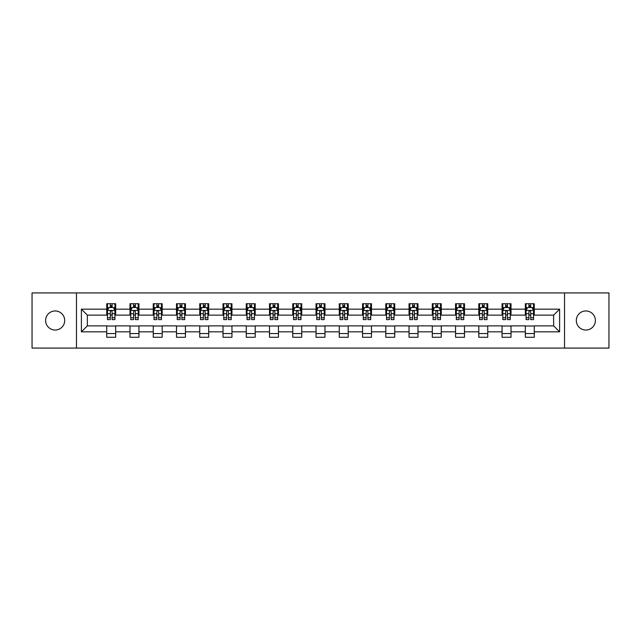 <?xml version="1.0" encoding="UTF-8"?>
<svg xmlns="http://www.w3.org/2000/svg" width="641" height="641" viewBox="0 0 641 641"><rect width="100%" height="100%" fill="white"/><g stroke="black" fill="none" stroke-linecap="round" stroke-linejoin="round"><path stroke-width="0.96" d="M585.842 310.957A9.543 9.543 0 0 0 576.307 320.5A9.543 9.543 0 0 0 585.842 330.043A9.543 9.543 0 0 0 595.385 320.5A9.543 9.543 0 0 0 585.842 310.957M55.158 310.957A9.543 9.543 0 0 0 45.615 320.5A9.543 9.543 0 0 0 55.158 330.043A9.543 9.543 0 0 0 64.693 320.5A9.543 9.543 0 0 0 55.158 310.957M564.529 348.079L608.95 348.079L608.95 292.921L564.529 292.921L564.529 348.079L76.471 348.079L76.471 292.921L32.05 292.921L32.05 348.079L76.471 348.079M564.529 292.921L76.471 292.921M534.265 309.17L534.265 303.73L525.324 303.73L525.324 309.17L511.013 309.17L511.013 303.73L502.063 303.73L502.063 309.17L487.753 309.17L487.753 303.73L478.811 303.73L478.811 309.17L464.501 309.17L464.501 303.73L455.559 303.73L455.559 309.17L441.248 309.17L441.248 303.73L432.298 303.73L432.298 309.17L417.988 309.17L417.988 303.73L409.046 303.73L409.046 309.17L394.736 309.17L394.736 303.73L385.794 303.73L385.794 309.17L371.484 309.17L371.484 303.73L362.542 303.73L362.542 309.17L348.223 309.17L348.223 303.73L339.281 303.73L339.281 309.17L324.971 309.17L324.971 303.73L316.029 303.73L316.029 309.17L301.719 309.17L301.719 303.73L292.777 303.73L292.777 309.17L278.458 309.17L278.458 303.73L269.516 303.73L269.516 309.17L255.206 309.17L255.206 303.73L246.264 303.73L246.264 309.17L231.954 309.17L231.954 303.73L223.012 303.73L223.012 309.17L208.702 309.17L208.702 303.73L199.752 303.73L199.752 309.17L185.441 309.17L185.441 303.73L176.499 303.73L176.499 309.17L162.189 309.17L162.189 303.73L153.247 303.73L153.247 309.17L138.937 309.17L138.937 303.73L129.987 303.73L129.987 309.17L115.676 309.17L115.676 303.73L106.735 303.73L106.735 309.17L81.391 309.17L81.391 331.83L87.352 325.868L106.735 325.868L106.735 337.27L115.676 337.27L115.676 325.868L129.987 325.868L129.987 337.27L138.937 337.27L138.937 325.868L153.247 325.868L153.247 337.27L162.189 337.27L162.189 325.868L176.499 325.868L176.499 337.27L185.441 337.27L185.441 325.868L199.752 325.868L199.752 337.27L208.702 337.27L208.702 325.868L223.012 325.868L223.012 337.27L231.954 337.27L231.954 325.868L246.264 325.868L246.264 337.27L255.206 337.27L255.206 325.868L269.516 325.868L269.516 337.27L278.458 337.27L278.458 325.868L292.777 325.868L292.777 337.27L301.719 337.27L301.719 325.868L316.029 325.868L316.029 337.27L324.971 337.27L324.971 325.868L339.281 325.868L339.281 337.27L348.223 337.27L348.223 325.868L362.542 325.868L362.542 337.27L371.484 337.27L371.484 325.868L385.794 325.868L385.794 337.27L394.736 337.27L394.736 325.868L409.046 325.868L409.046 337.27L417.988 337.27L417.988 325.868L432.298 325.868L432.298 337.27L441.248 337.27L441.248 325.868L455.559 325.868L455.559 337.27L464.501 337.27L464.501 325.868L478.811 325.868L478.811 337.27L487.753 337.27L487.753 325.868L502.063 325.868L502.063 337.27L511.013 337.27L511.013 325.868L525.324 325.868L525.324 337.27L534.265 337.27L534.265 325.868L553.648 325.868L553.648 315.132L534.265 315.132L534.265 309.17L559.609 309.17L559.609 331.83L534.265 331.83M525.324 331.83L511.013 331.83M502.063 331.83L487.753 331.83M478.811 331.83L464.501 331.83M455.559 331.83L441.248 331.83M432.298 331.83L417.988 331.83M409.046 331.83L394.736 331.83M385.794 331.83L371.484 331.83M362.542 331.83L348.223 331.83M339.281 331.83L324.971 331.83M316.029 331.83L301.719 331.83M292.777 331.83L278.458 331.83M269.516 331.83L255.206 331.83M246.264 331.83L231.954 331.83M223.012 331.83L208.702 331.83M199.752 331.83L185.441 331.83M176.499 331.83L162.189 331.83M153.247 331.83L138.937 331.83M129.987 331.83L115.676 331.83M106.735 331.83L81.391 331.83M525.324 309.17L525.324 315.132L511.013 315.132L511.013 309.17M502.063 309.17L502.063 315.132L487.753 315.132L487.753 309.17M478.811 309.17L478.811 315.132L464.501 315.132L464.501 309.17M455.559 309.17L455.559 315.132L441.248 315.132L441.248 309.17M432.298 309.17L432.298 315.132L417.988 315.132L417.988 309.17M409.046 309.17L409.046 315.132L394.736 315.132L394.736 309.17M385.794 309.17L385.794 315.132L371.484 315.132L371.484 309.17M362.542 309.17L362.542 315.132L348.223 315.132L348.223 309.17M339.281 309.17L339.281 315.132L324.971 315.132L324.971 309.17M316.029 309.17L316.029 315.132L301.719 315.132L301.719 309.17M292.777 309.17L292.777 315.132L278.458 315.132L278.458 309.17M269.516 309.17L269.516 315.132L255.206 315.132L255.206 309.17M246.264 309.17L246.264 315.132L231.954 315.132L231.954 309.17M223.012 309.17L223.012 315.132L208.702 315.132L208.702 309.17M199.752 309.17L199.752 315.132L185.441 315.132L185.441 309.17M176.499 309.17L176.499 315.132L162.189 315.132L162.189 309.17M153.247 309.17L153.247 315.132L138.937 315.132L138.937 309.17M129.987 309.17L129.987 315.132L115.676 315.132L115.676 309.17M106.735 309.17L106.735 315.132L87.352 315.132L81.391 309.17M87.352 315.132L87.352 325.868M559.609 331.83L553.648 325.868M553.648 315.132L559.609 309.17M106.735 307.456L107.48 307.456M110.308 307.456L112.103 307.456M114.931 307.456L115.676 307.456M106.735 314.987L107.48 314.987M110.308 314.987L112.103 314.987M114.931 314.987L115.676 314.987M106.735 326.013L115.676 326.013M106.735 333.544L115.676 333.544M129.987 326.013L138.937 326.013M129.987 333.544L138.937 333.544M129.987 307.456L130.732 307.456M133.568 307.456L135.355 307.456M138.192 307.456L138.937 307.456M129.987 314.987L130.732 314.987M133.568 314.987L135.355 314.987M138.192 314.987L138.937 314.987M153.247 326.013L162.189 326.013M153.247 333.544L162.189 333.544M153.247 307.456L153.992 307.456M156.821 307.456L158.607 307.456M161.444 307.456L162.189 307.456M153.247 314.987L153.992 314.987M156.821 314.987L158.607 314.987M161.444 314.987L162.189 314.987M176.499 326.013L185.441 326.013M176.499 333.544L185.441 333.544M176.499 307.456L177.245 307.456M180.073 307.456L181.868 307.456M184.696 307.456L185.441 307.456M176.499 314.987L177.245 314.987M180.073 314.987L181.868 314.987M184.696 314.987L185.441 314.987M199.752 326.013L208.702 326.013M199.752 333.544L208.702 333.544M199.752 307.456L200.497 307.456M203.333 307.456L205.12 307.456M207.948 307.456L208.702 307.456M199.752 314.987L200.497 314.987M203.333 314.987L205.12 314.987M207.948 314.987L208.702 314.987M223.012 326.013L231.954 326.013M223.012 333.544L231.954 333.544M223.012 307.456L223.757 307.456M226.585 307.456L228.372 307.456M231.209 307.456L231.954 307.456M223.012 314.987L223.757 314.987M226.585 314.987L228.372 314.987M231.209 314.987L231.954 314.987M246.264 326.013L255.206 326.013M246.264 333.544L255.206 333.544M246.264 307.456L247.009 307.456M249.838 307.456L251.633 307.456M254.461 307.456L255.206 307.456M246.264 314.987L247.009 314.987M249.838 314.987L251.633 314.987M254.461 314.987L255.206 314.987M269.516 326.013L278.458 326.013M269.516 333.544L278.458 333.544M269.516 307.456L270.262 307.456M273.098 307.456L274.885 307.456M277.713 307.456L278.458 307.456M269.516 314.987L270.262 314.987M273.098 314.987L274.885 314.987M277.713 314.987L278.458 314.987M292.777 326.013L301.719 326.013M292.777 333.544L301.719 333.544M292.777 307.456L293.522 307.456M296.35 307.456L298.137 307.456M300.974 307.456L301.719 307.456M292.777 314.987L293.522 314.987M296.35 314.987L298.137 314.987M300.974 314.987L301.719 314.987M316.029 326.013L324.971 326.013M316.029 333.544L324.971 333.544M316.029 307.456L316.774 307.456M319.603 307.456L321.397 307.456M324.226 307.456L324.971 307.456M316.029 314.987L316.774 314.987M319.603 314.987L321.397 314.987M324.226 314.987L324.971 314.987M339.281 326.013L348.223 326.013M339.281 333.544L348.223 333.544M339.281 307.456L340.026 307.456M342.863 307.456L344.65 307.456M347.478 307.456L348.223 307.456M339.281 314.987L340.026 314.987M342.863 314.987L344.65 314.987M347.478 314.987L348.223 314.987M362.542 326.013L371.484 326.013M362.542 333.544L371.484 333.544M362.542 307.456L363.287 307.456M366.115 307.456L367.902 307.456M370.738 307.456L371.484 307.456M362.542 314.987L363.287 314.987M366.115 314.987L367.902 314.987M370.738 314.987L371.484 314.987M385.794 326.013L394.736 326.013M385.794 333.544L394.736 333.544M385.794 307.456L386.539 307.456M389.367 307.456L391.162 307.456M393.991 307.456L394.736 307.456M385.794 314.987L386.539 314.987M389.367 314.987L391.162 314.987M393.991 314.987L394.736 314.987M409.046 326.013L417.988 326.013M409.046 333.544L417.988 333.544M409.046 307.456L409.791 307.456M412.628 307.456L414.415 307.456M417.243 307.456L417.988 307.456M409.046 314.987L409.791 314.987M412.628 314.987L414.415 314.987M417.243 314.987L417.988 314.987M432.298 326.013L441.248 326.013M432.298 333.544L441.248 333.544M432.298 307.456L433.052 307.456M435.88 307.456L437.667 307.456M440.503 307.456L441.248 307.456M432.298 314.987L433.052 314.987M435.88 314.987L437.667 314.987M440.503 314.987L441.248 314.987M455.559 326.013L464.501 326.013M455.559 333.544L464.501 333.544M455.559 307.456L456.304 307.456M459.132 307.456L460.927 307.456M463.755 307.456L464.501 307.456M455.559 314.987L456.304 314.987M459.132 314.987L460.927 314.987M463.755 314.987L464.501 314.987M478.811 326.013L487.753 326.013M478.811 333.544L487.753 333.544M478.811 307.456L479.556 307.456M482.393 307.456L484.179 307.456M487.008 307.456L487.753 307.456M478.811 314.987L479.556 314.987M482.393 314.987L484.179 314.987M487.008 314.987L487.753 314.987M502.063 326.013L511.013 326.013M502.063 333.544L511.013 333.544M502.063 307.456L502.808 307.456M505.645 307.456L507.432 307.456M510.268 307.456L511.013 307.456M502.063 314.987L502.808 314.987M505.645 314.987L507.432 314.987M510.268 314.987L511.013 314.987M525.324 326.013L534.265 326.013M525.324 333.544L534.265 333.544M525.324 307.456L526.069 307.456M528.897 307.456L530.692 307.456M533.52 307.456L534.265 307.456M525.324 314.987L526.069 314.987M528.897 314.987L530.692 314.987M533.52 314.987L534.265 314.987M112.103 305.669L110.308 305.669M114.931 317.736L112.103 317.736L112.103 319.603L114.931 319.603L114.931 310.508L113.441 307.528L108.97 307.528L107.48 310.508L107.48 319.603L110.308 319.603L110.308 317.736L107.48 317.736M107.48 310.508L107.48 303.73M114.931 310.508L114.931 303.73M110.308 307.528L110.308 303.73M112.103 303.73L112.103 307.528M112.103 317.736L112.103 311.63C111.502 310.484 110.909 310.484 110.308 311.63L110.308 317.736M135.355 305.669L133.568 305.669M138.192 317.736L135.355 317.736L135.355 319.603L138.192 319.603L138.192 310.508L136.693 307.528L132.222 307.528L130.732 310.508L130.732 319.603L133.568 319.603L133.568 317.736L130.732 317.736M130.732 310.508L130.732 303.73M138.192 310.508L138.192 303.73M133.568 307.528L133.568 303.73M135.355 303.73L135.355 307.528M135.355 317.736L135.355 311.63C134.762 310.484 134.161 310.484 133.568 311.63L133.568 317.736M158.607 305.669L156.821 305.669M161.444 317.736L158.607 317.736L158.607 319.603L161.444 319.603L161.444 310.508L159.954 307.528L155.483 307.528L153.992 310.508L153.992 319.603L156.821 319.603L156.821 317.736L153.992 317.736M153.992 310.508L153.992 303.73M161.444 310.508L161.444 303.73M156.821 307.528L156.821 303.73M158.607 303.73L158.607 307.528M158.607 317.736L158.607 311.63C158.015 310.484 157.422 310.484 156.821 311.63L156.821 317.736M181.868 305.669L180.073 305.669M184.696 317.736L181.868 317.736L181.868 319.603L184.696 319.603L184.696 310.508L183.206 307.528L178.735 307.528L177.245 310.508L177.245 319.603L180.073 319.603L180.073 317.736L177.245 317.736M177.245 310.508L177.245 303.73M184.696 310.508L184.696 303.73M180.073 307.528L180.073 303.73M181.868 303.73L181.868 307.528M181.868 317.736L181.868 311.63C181.267 310.484 180.674 310.484 180.073 311.63L180.073 317.736M205.12 305.669L203.333 305.669M207.948 317.736L205.12 317.736L205.12 319.603L207.948 319.603L207.948 310.508L206.458 307.528L201.987 307.528L200.497 310.508L200.497 319.603L203.333 319.603L203.333 317.736L200.497 317.736M200.497 310.508L200.497 303.73M207.948 310.508L207.948 303.73M203.333 307.528L203.333 303.73M205.12 303.73L205.12 307.528M205.12 317.736L205.12 311.63C204.527 310.484 203.926 310.484 203.333 311.63L203.333 317.736M228.372 305.669L226.585 305.669M231.209 317.736L228.372 317.736L228.372 319.603L231.209 319.603L231.209 310.508L229.718 307.528L225.247 307.528L223.757 310.508L223.757 319.603L226.585 319.603L226.585 317.736L223.757 317.736M223.757 310.508L223.757 303.73M231.209 310.508L231.209 303.73M226.585 307.528L226.585 303.73M228.372 303.73L228.372 307.528M228.372 317.736L228.372 311.63C227.779 310.484 227.186 310.484 226.585 311.63L226.585 317.736M251.633 305.669L249.838 305.669M254.461 317.736L251.633 317.736L251.633 319.603L254.461 319.603L254.461 310.508L252.971 307.528L248.5 307.528L247.009 310.508L247.009 319.603L249.838 319.603L249.838 317.736L247.009 317.736M247.009 310.508L247.009 303.73M254.461 310.508L254.461 303.73M249.838 307.528L249.838 303.73M251.633 303.73L251.633 307.528M251.633 317.736L251.633 311.63C251.032 310.484 250.439 310.484 249.838 311.63L249.838 317.736M274.885 305.669L273.098 305.669M277.713 317.736L274.885 317.736L274.885 319.603L277.713 319.603L277.713 310.508L276.223 307.528L271.752 307.528L270.262 310.508L270.262 319.603L273.098 319.603L273.098 317.736L270.262 317.736M270.262 310.508L270.262 303.73M277.713 310.508L277.713 303.73M273.098 307.528L273.098 303.73M274.885 303.73L274.885 307.528M274.885 317.736L274.885 311.63C274.292 310.484 273.691 310.484 273.098 311.63L273.098 317.736M298.137 305.669L296.35 305.669M300.974 317.736L298.137 317.736L298.137 319.603L300.974 319.603L300.974 310.508L299.483 307.528L295.012 307.528L293.522 310.508L293.522 319.603L296.35 319.603L296.35 317.736L293.522 317.736M293.522 310.508L293.522 303.73M300.974 310.508L300.974 303.73M296.35 307.528L296.35 303.73M298.137 303.73L298.137 307.528M298.137 317.736L298.137 311.63C297.544 310.484 296.951 310.484 296.35 311.63L296.35 317.736M321.397 305.669L319.603 305.669M324.226 317.736L321.397 317.736L321.397 319.603L324.226 319.603L324.226 310.508L322.735 307.528L318.265 307.528L316.774 310.508L316.774 319.603L319.603 319.603L319.603 317.736L316.774 317.736M316.774 310.508L316.774 303.73M324.226 310.508L324.226 303.73M319.603 307.528L319.603 303.73M321.397 303.73L321.397 307.528M321.397 317.736L321.397 311.63C320.796 310.484 320.204 310.484 319.603 311.63L319.603 317.736M344.65 305.669L342.863 305.669M347.478 317.736L344.65 317.736L344.65 319.603L347.478 319.603L347.478 310.508L345.988 307.528L341.517 307.528L340.026 310.508L340.026 319.603L342.863 319.603L342.863 317.736L340.026 317.736M340.026 310.508L340.026 303.73M347.478 310.508L347.478 303.73M342.863 307.528L342.863 303.73M344.65 303.73L344.65 307.528M344.65 317.736L344.65 311.63C344.057 310.484 343.456 310.484 342.863 311.63L342.863 317.736M367.902 305.669L366.115 305.669M370.738 317.736L367.902 317.736L367.902 319.603L370.738 319.603L370.738 310.508L369.248 307.528L364.777 307.528L363.287 310.508L363.287 319.603L366.115 319.603L366.115 317.736L363.287 317.736M363.287 310.508L363.287 303.73M370.738 310.508L370.738 303.73M366.115 307.528L366.115 303.73M367.902 303.73L367.902 307.528M367.902 317.736L367.902 311.63C367.309 310.484 366.716 310.484 366.115 311.63L366.115 317.736M391.162 305.669L389.367 305.669M393.991 317.736L391.162 317.736L391.162 319.603L393.991 319.603L393.991 310.508L392.5 307.528L388.029 307.528L386.539 310.508L386.539 319.603L389.367 319.603L389.367 317.736L386.539 317.736M386.539 310.508L386.539 303.73M393.991 310.508L393.991 303.73M389.367 307.528L389.367 303.73M391.162 303.73L391.162 307.528M391.162 317.736L391.162 311.63C390.561 310.484 389.968 310.484 389.367 311.63L389.367 317.736M414.415 305.669L412.628 305.669M417.243 317.736L414.415 317.736L414.415 319.603L417.243 319.603L417.243 310.508L415.753 307.528L411.282 307.528L409.791 310.508L409.791 319.603L412.628 319.603L412.628 317.736L409.791 317.736M409.791 310.508L409.791 303.73M417.243 310.508L417.243 303.73M412.628 307.528L412.628 303.73M414.415 303.73L414.415 307.528M414.415 317.736L414.415 311.63C413.822 310.484 413.221 310.484 412.628 311.63L412.628 317.736M437.667 305.669L435.88 305.669M440.503 317.736L437.667 317.736L437.667 319.603L440.503 319.603L440.503 310.508L439.013 307.528L434.542 307.528L433.052 310.508L433.052 319.603L435.88 319.603L435.88 317.736L433.052 317.736M433.052 310.508L433.052 303.73M440.503 310.508L440.503 303.73M435.88 307.528L435.88 303.73M437.667 303.73L437.667 307.528M437.667 317.736L437.667 311.63C437.074 310.484 436.481 310.484 435.88 311.63L435.88 317.736M460.927 305.669L459.132 305.669M463.755 317.736L460.927 317.736L460.927 319.603L463.755 319.603L463.755 310.508L462.265 307.528L457.794 307.528L456.304 310.508L456.304 319.603L459.132 319.603L459.132 317.736L456.304 317.736M456.304 310.508L456.304 303.73M463.755 310.508L463.755 303.73M459.132 307.528L459.132 303.73M460.927 303.73L460.927 307.528M460.927 317.736L460.927 311.63C460.326 310.484 459.733 310.484 459.132 311.63L459.132 317.736M484.179 305.669L482.393 305.669M487.008 317.736L484.179 317.736L484.179 319.603L487.008 319.603L487.008 310.508L485.517 307.528L481.046 307.528L479.556 310.508L479.556 319.603L482.393 319.603L482.393 317.736L479.556 317.736M479.556 310.508L479.556 303.73M487.008 310.508L487.008 303.73M482.393 307.528L482.393 303.73M484.179 303.73L484.179 307.528M484.179 317.736L484.179 311.63C483.586 310.484 482.985 310.484 482.393 311.63L482.393 317.736M507.432 305.669L505.645 305.669M510.268 317.736L507.432 317.736L507.432 319.603L510.268 319.603L510.268 310.508L508.778 307.528L504.307 307.528L502.808 310.508L502.808 319.603L505.645 319.603L505.645 317.736L502.808 317.736M502.808 310.508L502.808 303.73M510.268 310.508L510.268 303.73M505.645 307.528L505.645 303.73M507.432 303.73L507.432 307.528M507.432 317.736L507.432 311.63C506.839 310.484 506.238 310.484 505.645 311.63L505.645 317.736M530.692 305.669L528.897 305.669M533.52 317.736L530.692 317.736L530.692 319.603L533.52 319.603L533.52 310.508L532.03 307.528L527.559 307.528L526.069 310.508L526.069 319.603L528.897 319.603L528.897 317.736L526.069 317.736M526.069 310.508L526.069 303.73M533.52 310.508L533.52 303.73M528.897 307.528L528.897 303.73M530.692 303.73L530.692 307.528M530.692 317.736L530.692 311.63C530.091 310.484 529.498 310.484 528.897 311.63L528.897 317.736M114.899 310.436L107.52 310.436M107.48 307.712L108.882 307.712M113.529 307.712L114.931 307.712M110.308 313.737L107.48 313.737M114.931 313.737L112.103 313.737M112.103 306.614L110.308 306.614M138.152 310.436L130.772 310.436M130.732 307.712L132.134 307.712M136.789 307.712L138.192 307.712M133.568 313.737L130.732 313.737M138.192 313.737L135.355 313.737M135.355 306.614L133.568 306.614M161.404 310.436L154.024 310.436M153.992 307.712L155.386 307.712M160.042 307.712L161.444 307.712M156.821 313.737L153.992 313.737M161.444 313.737L158.607 313.737M158.607 306.614L156.821 306.614M184.664 310.436L177.285 310.436M177.245 307.712L178.647 307.712M183.294 307.712L184.696 307.712M180.073 313.737L177.245 313.737M184.696 313.737L181.868 313.737M181.868 306.614L180.073 306.614M207.916 310.436L200.537 310.436M200.497 307.712L201.899 307.712M206.554 307.712L207.948 307.712M203.333 313.737L200.497 313.737M207.948 313.737L205.12 313.737M205.12 306.614L203.333 306.614M231.169 310.436L223.789 310.436M223.757 307.712L225.151 307.712M229.807 307.712L231.209 307.712M226.585 313.737L223.757 313.737M231.209 313.737L228.372 313.737M228.372 306.614L226.585 306.614M254.421 310.436L247.049 310.436M247.009 307.712L248.412 307.712M253.059 307.712L254.461 307.712M249.838 313.737L247.009 313.737M254.461 313.737L251.633 313.737M251.633 306.614L249.838 306.614M277.681 310.436L270.302 310.436M270.262 307.712L271.664 307.712M276.319 307.712L277.713 307.712M273.098 313.737L270.262 313.737M277.713 313.737L274.885 313.737M274.885 306.614L273.098 306.614M300.933 310.436L293.554 310.436M293.522 307.712L294.916 307.712M299.571 307.712L300.974 307.712M296.35 313.737L293.522 313.737M300.974 313.737L298.137 313.737M298.137 306.614L296.35 306.614M324.186 310.436L316.814 310.436M316.774 307.712L318.176 307.712M322.824 307.712L324.226 307.712M319.603 313.737L316.774 313.737M324.226 313.737L321.397 313.737M321.397 306.614L319.603 306.614M347.446 310.436L340.067 310.436M340.026 307.712L341.429 307.712M346.084 307.712L347.478 307.712M342.863 313.737L340.026 313.737M347.478 313.737L344.65 313.737M344.65 306.614L342.863 306.614M370.698 310.436L363.319 310.436M363.287 307.712L364.681 307.712M369.336 307.712L370.738 307.712M366.115 313.737L363.287 313.737M370.738 313.737L367.902 313.737M367.902 306.614L366.115 306.614M393.951 310.436L386.579 310.436M386.539 307.712L387.941 307.712M392.588 307.712L393.991 307.712M389.367 313.737L386.539 313.737M393.991 313.737L391.162 313.737M391.162 306.614L389.367 306.614M417.211 310.436L409.831 310.436M409.791 307.712L411.193 307.712M415.849 307.712L417.243 307.712M412.628 313.737L409.791 313.737M417.243 313.737L414.415 313.737M414.415 306.614L412.628 306.614M440.463 310.436L433.084 310.436M433.052 307.712L434.446 307.712M439.101 307.712L440.503 307.712M435.88 313.737L433.052 313.737M440.503 313.737L437.667 313.737M437.667 306.614L435.88 306.614M463.715 310.436L456.336 310.436M456.304 307.712L457.706 307.712M462.353 307.712L463.755 307.712M459.132 313.737L456.304 313.737M463.755 313.737L460.927 313.737M460.927 306.614L459.132 306.614M486.976 310.436L479.596 310.436M479.556 307.712L480.958 307.712M485.614 307.712L487.008 307.712M482.393 313.737L479.556 313.737M487.008 313.737L484.179 313.737M484.179 306.614L482.393 306.614M510.228 310.436L502.848 310.436M502.808 307.712L504.211 307.712M508.866 307.712L510.268 307.712M505.645 313.737L502.808 313.737M510.268 313.737L507.432 313.737M507.432 306.614L505.645 306.614M533.48 310.436L526.101 310.436M526.069 307.712L527.471 307.712M532.118 307.712L533.52 307.712M528.897 313.737L526.069 313.737M533.52 313.737L530.692 313.737M530.692 306.614L528.897 306.614"/></g></svg>
